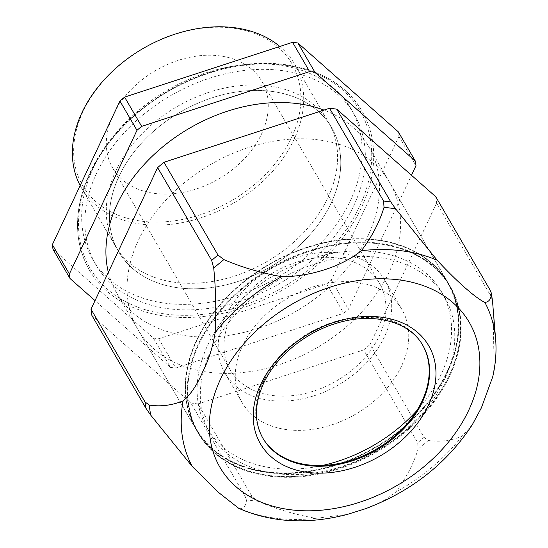 <?xml version="1.0" encoding="UTF-8"?>
<svg xmlns="http://www.w3.org/2000/svg" width="548" height="548" viewBox="0 0 548 548"><rect width="100%" height="100%" fill="white"/><g stroke="black" fill="none" stroke-linecap="round" stroke-linejoin="round"><path stroke-width="0.41" stroke-dasharray="2.74 2.06" d="M80.159 185.56A123.273 89.564 149.8 0 0 81.508 187.991A123.273 89.564 149.8 0 0 187.395 221.556A123.273 89.564 149.8 0 0 294.057 139.398A123.273 89.564 149.8 0 0 294.564 63.917A123.273 89.564 149.8 0 0 279.823 46.47M83.132 111.456A121.094 87.981 149.8 0 0 141.85 221.2A121.094 87.981 149.8 0 0 291.426 137.863A121.094 87.981 149.8 0 0 232.708 28.119A121.094 87.981 149.8 0 0 83.132 111.456M119.087 176.175A123.273 89.564 149.8 0 0 118.58 251.655A123.273 89.564 149.8 0 0 224.468 285.22A123.273 89.564 149.8 0 0 331.129 203.061A123.273 89.564 149.8 0 0 331.636 127.581A123.273 89.564 149.8 0 0 225.749 94.016A123.273 89.564 149.8 0 0 119.087 176.175A123.273 89.564 149.8 0 0 118.58 251.655A123.273 89.564 149.8 0 0 224.468 285.22A123.273 89.564 149.8 0 0 331.129 203.061A123.273 89.564 149.8 0 0 331.636 127.581A123.273 89.564 149.8 0 0 225.749 94.016A123.273 89.564 149.8 0 0 119.087 176.175M89.934 173.326A157.79 114.648 149.8 0 0 89.29 269.938A157.79 114.648 149.8 0 0 224.824 312.901A157.79 114.648 149.8 0 0 361.351 207.74A157.79 114.648 149.8 0 0 361.995 111.128A157.79 114.648 149.8 0 0 226.461 68.164A157.79 114.648 149.8 0 0 89.934 173.326M196.629 340.109A145.768 105.915 149.8 0 0 196.033 429.358A145.768 105.915 149.8 0 0 321.244 469.054A145.768 105.915 149.8 0 0 447.374 371.9A145.768 105.915 149.8 0 0 447.969 282.645A145.768 105.915 149.8 0 0 322.758 242.956A145.768 105.915 149.8 0 0 196.629 340.109M108.346 272.349A145.768 105.915 149.8 0 0 116.724 293.166A145.768 105.915 149.8 0 0 241.935 332.862A145.768 105.915 149.8 0 0 368.064 235.709A145.768 105.915 149.8 0 0 368.66 146.453A145.768 105.915 149.8 0 0 323.978 110.079M242.483 345.918A92.454 67.178 149.8 0 0 242.106 402.527A92.454 67.178 149.8 0 0 321.525 427.7A92.454 67.178 149.8 0 0 401.52 366.085A92.454 67.178 149.8 0 0 401.896 309.476A92.454 67.178 149.8 0 0 322.477 284.302A92.454 67.178 149.8 0 0 242.483 345.918M225.434 316.641A92.454 67.178 149.8 0 0 225.057 373.25A92.454 67.178 149.8 0 0 304.476 398.423A92.454 67.178 149.8 0 0 384.47 336.808A92.454 67.178 149.8 0 0 384.847 280.199A92.454 67.178 149.8 0 0 305.428 255.026A92.454 67.178 149.8 0 0 225.434 316.641M230.735 317.313A86.289 62.698 149.8 0 0 230.386 370.147A86.289 62.698 149.8 0 0 304.503 393.649A86.289 62.698 149.8 0 0 379.168 336.136A86.289 62.698 149.8 0 0 379.517 283.302A86.289 62.698 149.8 0 0 305.4 259.807A86.289 62.698 149.8 0 0 230.735 317.313M113.066 115.251A86.289 62.698 149.8 0 0 112.71 168.085A86.289 62.698 149.8 0 0 186.834 191.581A86.289 62.698 149.8 0 0 261.499 134.068A86.289 62.698 149.8 0 0 261.848 81.234A86.289 62.698 149.8 0 0 187.731 57.739A86.289 62.698 149.8 0 0 113.066 115.251M53.005 249.265L153.385 338.082L170.435 367.359L95.037 300.647M170.435 367.359A185.525 134.801 149.8 0 0 175.764 368.037L343.726 313.244A185.525 134.801 149.8 0 0 348.405 309.298L411.48 175.257M153.385 338.082A185.525 134.801 149.8 0 0 158.715 338.76L326.677 283.967A185.525 134.801 149.8 0 0 331.355 280.021L398.93 136.418A185.525 134.801 149.8 0 0 398.28 131.801M398.93 136.418L415.98 165.695M326.677 283.967L343.726 313.244M331.355 280.021L348.405 309.298M158.715 338.76L175.764 368.037M115.888 170.688A123.273 89.564 149.8 0 0 115.388 246.162A123.273 89.564 149.8 0 0 221.276 279.733A123.273 89.564 149.8 0 0 327.937 197.575A123.273 89.564 149.8 0 0 328.437 122.094A123.273 89.564 149.8 0 0 222.55 88.529A123.273 89.564 149.8 0 0 115.888 170.688M96.558 173.319A149.467 108.6 149.8 0 0 95.948 264.835A149.467 108.6 149.8 0 0 224.338 305.537A149.467 108.6 149.8 0 0 353.659 205.918A149.467 108.6 149.8 0 0 354.275 114.402A149.467 108.6 149.8 0 0 225.886 73.699A149.467 108.6 149.8 0 0 96.558 173.319M93.359 167.832A149.467 108.6 149.8 0 0 92.749 259.348A149.467 108.6 149.8 0 0 221.139 300.044A149.467 108.6 149.8 0 0 350.467 200.431A149.467 108.6 149.8 0 0 351.076 108.915A149.467 108.6 149.8 0 0 222.687 68.212A149.467 108.6 149.8 0 0 93.359 167.832M347.261 514.428L315.785 518.326C295.173 514.654 275.918 508.969 258.012 501.262L252.121 496.721L198.081 403.931L363.666 349.912L417.699 442.709L418.138 449.024C413.487 464.088 405.945 478.52 395.512 492.323L382.066 501.694L365.585 508.695M472.349 424.632L462.053 436.263C450.723 440.804 439.475 442.202 428.303 440.455L424.049 437.359L370.01 344.569A184.909 134.349 -30.2 0 1 363.666 349.912M315.785 518.326A167.736 121.875 -30.2 0 1 239.976 508.715L238.77 508.352M239.976 508.715C244.161 508.188 246.312 505.215 246.422 499.79L244.894 495.81L190.855 403.013L91.893 315.456M370.01 344.569L436.626 202.993L490.666 295.79L492.659 302.825M495.645 339.356A167.736 121.875 -30.2 0 1 494.132 368.098L493.022 307.003M494.132 368.098L492.741 376.743M435.742 196.732A184.909 134.349 -30.2 0 1 436.626 202.993M262.78 438.03A92.454 67.178 -30.2 0 1 262.567 437.66A92.454 67.178 -30.2 0 1 262.944 381.052A92.454 67.178 -30.2 0 1 342.938 319.436A92.454 67.178 -30.2 0 1 422.357 344.61A92.454 67.178 -30.2 0 1 422.57 344.98M210.918 350.734A135.603 98.524 -30.2 0 1 328.245 260.355A135.603 98.524 -30.2 0 1 444.723 297.276A135.603 98.524 -30.2 0 1 444.168 380.305A135.603 98.524 -30.2 0 1 326.841 470.677A135.603 98.524 -30.2 0 1 210.364 433.756A135.603 98.524 -30.2 0 1 210.918 350.734M322.436 465.464A135.603 98.524 -30.2 0 1 207.165 428.269A135.603 98.524 -30.2 0 1 207.719 345.24A135.603 98.524 -30.2 0 1 325.046 254.868A135.603 98.524 -30.2 0 1 441.524 291.789A135.603 98.524 -30.2 0 1 440.969 374.811A135.603 98.524 -30.2 0 1 416.987 410.397M449.716 375.921A145.768 105.915 -30.2 0 1 323.587 473.075A145.768 105.915 -30.2 0 1 198.376 433.386A145.768 105.915 -30.2 0 1 198.972 344.13A145.768 105.915 -30.2 0 1 325.101 246.977A145.768 105.915 -30.2 0 1 450.312 286.673A145.768 105.915 -30.2 0 1 449.716 375.921M389.19 271.986A145.768 105.915 -30.2 0 1 263.067 369.14A145.768 105.915 -30.2 0 1 137.849 329.451A145.768 105.915 -30.2 0 1 138.445 240.202A145.768 105.915 -30.2 0 1 264.574 143.042A145.768 105.915 -30.2 0 1 389.786 182.737A145.768 105.915 -30.2 0 1 389.19 271.986M198.081 403.931A184.909 134.349 -30.2 0 1 190.855 403.013M405.554 425.46A145.336 105.6 149.8 0 0 429.776 261.917A145.336 105.6 149.8 0 0 238.442 286.549A145.336 105.6 149.8 0 0 214.227 450.086A145.336 105.6 149.8 0 0 405.554 425.46M405.958 425.926A145.768 105.915 149.8 0 0 448.12 282.905A145.768 105.915 149.8 0 0 238.346 286.597A145.768 105.915 149.8 0 0 196.184 429.618A145.768 105.915 149.8 0 0 405.958 425.926M240.175 289.741A145.768 105.915 -30.2 0 1 449.949 286.049A145.768 105.915 -30.2 0 1 407.787 429.07A145.768 105.915 -30.2 0 1 198.013 432.756A145.768 105.915 -30.2 0 1 240.175 289.741M240.579 290.207A145.336 105.6 -30.2 0 1 431.906 265.581A145.336 105.6 -30.2 0 1 407.685 429.118A145.336 105.6 -30.2 0 1 216.357 453.744A145.336 105.6 -30.2 0 1 240.579 290.207M90.728 172.579A156.249 113.525 149.8 0 0 166.496 314.182A156.249 113.525 149.8 0 0 359.495 206.658A156.249 113.525 149.8 0 0 283.727 65.054A156.249 113.525 149.8 0 0 90.728 172.579M424.049 437.359A184.909 134.349 -30.2 0 1 417.699 442.709M428.303 440.455A183.525 133.342 -30.2 0 1 418.138 449.024M462.053 436.263A167.736 121.875 -30.2 0 1 395.512 492.323M258.012 501.262A183.525 133.342 -30.2 0 1 246.422 499.79M262.567 437.66L262.992 438.393A92.454 67.178 -30.2 0 1 263.369 381.785A92.454 67.178 -30.2 0 1 343.363 320.162A92.454 67.178 -30.2 0 1 422.782 345.343L422.357 344.61M489.782 289.529A184.909 134.349 -30.2 0 1 490.666 295.79M252.121 496.721A184.909 134.349 -30.2 0 1 244.894 495.81M81.508 187.991L115.388 246.162M294.564 63.917L328.437 122.094M89.29 269.938C73.398 241.147 73.59 208.781 89.865 172.839C110.744 127.417 159.975 86.885 213.138 71.295C275.151 51.841 338.315 68.582 361.995 111.128M116.724 293.166L196.033 429.358M368.66 146.453L447.969 282.645M225.057 373.25L242.106 402.527M384.847 280.199L401.896 309.476M112.71 168.085L230.386 370.147M261.848 81.234L379.517 283.302M92.749 259.348L95.948 264.835M351.076 108.915L354.275 114.402M444.723 297.276L441.524 291.789M210.364 433.756L207.165 428.269M198.376 433.386L137.849 329.451M450.312 286.673L389.786 182.737M449.949 286.049L448.12 282.905M198.013 432.756L196.184 429.618"/><path stroke-width="0.82" d="M279.823 46.47A123.273 89.564 149.8 0 0 82.015 112.511A123.273 89.564 149.8 0 0 80.159 185.56M323.978 110.079A145.768 105.915 149.8 0 0 117.32 203.918A145.768 105.915 149.8 0 0 108.346 272.349M415.329 161.078L398.28 131.801L297.893 42.984L314.942 72.261L415.329 161.078A185.525 134.801 149.8 0 1 415.98 165.695L411.48 175.257M314.942 72.261A185.525 134.801 149.8 0 0 309.62 71.589L141.658 126.383A185.525 134.801 149.8 0 0 136.979 130.321L69.404 273.932A185.525 134.801 149.8 0 0 70.055 278.542L95.037 300.647M297.893 42.984A185.525 134.801 149.8 0 0 292.57 42.312L124.608 97.106A185.525 134.801 149.8 0 0 119.93 101.044L52.355 244.655A185.525 134.801 149.8 0 0 53.005 249.265L70.055 278.542M124.608 97.106L141.658 126.383M119.93 101.044L136.979 130.321M292.57 42.312L309.62 71.589M52.355 244.655L69.404 273.932M192.327 466.56A167.736 121.875 -30.2 0 1 183.059 400.896C190.478 394.752 196.924 385.278 202.39 372.469C208.473 360.721 212.727 347.473 215.131 332.732A167.736 121.875 -30.2 0 1 281.679 276.678C309.949 276.884 342.356 266.307 361.399 250.669A167.736 121.875 -30.2 0 1 437.215 260.279C455.97 280.713 475.335 297.845 484.864 302.434A167.736 121.875 -30.2 0 1 495.645 339.356C496.618 351.679 495.652 364.146 492.741 376.743L481.391 407.842L472.349 424.632C446.949 463.389 411.363 491.405 365.585 508.695L347.261 514.428C307.634 524.669 271.466 522.641 238.77 508.352L218.2 492.193L192.327 466.56L150.727 415.124A183.525 133.342 -30.2 0 1 149.309 405.082L145.049 401.992L91.009 309.195A184.909 134.349 -30.2 0 0 91.893 315.456L145.932 408.253L150.727 415.124M492.659 302.825L495.645 339.356M492.707 303.256L491.275 292.92L489.782 289.529L435.742 196.732L336.787 109.175L390.827 201.972L395.615 208.843L437.215 260.279M422.57 344.98A92.454 67.178 -30.2 0 1 421.974 401.218A92.454 67.178 -30.2 0 1 342.26 462.772A92.454 67.178 -30.2 0 1 262.78 438.03M416.987 410.397A135.603 98.524 -30.2 0 1 322.436 465.464M215.131 332.732C216.289 310.716 215.823 289.2 213.734 268.178L211.672 260.416L157.632 167.62A184.909 134.349 -30.2 0 1 163.975 162.277L218.015 255.073L223.906 259.608C241.812 267.314 261.067 273 281.679 276.678M361.399 250.669C371.839 236.866 379.38 222.433 384.025 207.37L383.593 201.054L329.554 108.257A184.909 134.349 -30.2 0 1 336.787 109.175M329.554 108.257L163.975 162.277M484.864 302.434C489.056 301.907 491.207 298.934 491.316 293.509A183.525 133.342 -30.2 0 1 492.727 303.551M183.059 400.896C171.723 405.431 160.475 406.828 149.309 405.082M157.632 167.62L91.009 309.195M468.602 410.514A144.193 104.764 -30.2 0 1 290.502 509.75A144.193 104.764 -30.2 0 1 220.577 379.072A144.193 104.764 -30.2 0 1 398.684 279.843A144.193 104.764 -30.2 0 1 468.602 410.514M428.351 405.41A97.386 70.761 -30.2 0 1 308.058 472.431A97.386 70.761 -30.2 0 1 260.834 384.175A97.386 70.761 -30.2 0 1 381.127 317.155A97.386 70.761 -30.2 0 1 428.351 405.41M422.782 345.343A92.454 67.178 -30.2 0 1 422.405 401.951A92.454 67.178 -30.2 0 1 342.411 463.567A92.454 67.178 -30.2 0 1 262.992 438.393C254.073 422.522 254.272 404.177 263.588 383.347C275.795 356.693 305.202 332.417 336.794 323.19C373.531 311.689 409.849 321.758 422.782 345.343M145.932 408.253A184.909 134.349 -30.2 0 1 145.049 401.992M211.672 260.416A184.909 134.349 -30.2 0 1 218.015 255.073M383.593 201.054A184.909 134.349 -30.2 0 1 390.827 201.972M213.734 268.178A183.525 133.342 -30.2 0 1 223.906 259.608M384.025 207.37A183.525 133.342 -30.2 0 1 395.615 208.843"/></g></svg>
